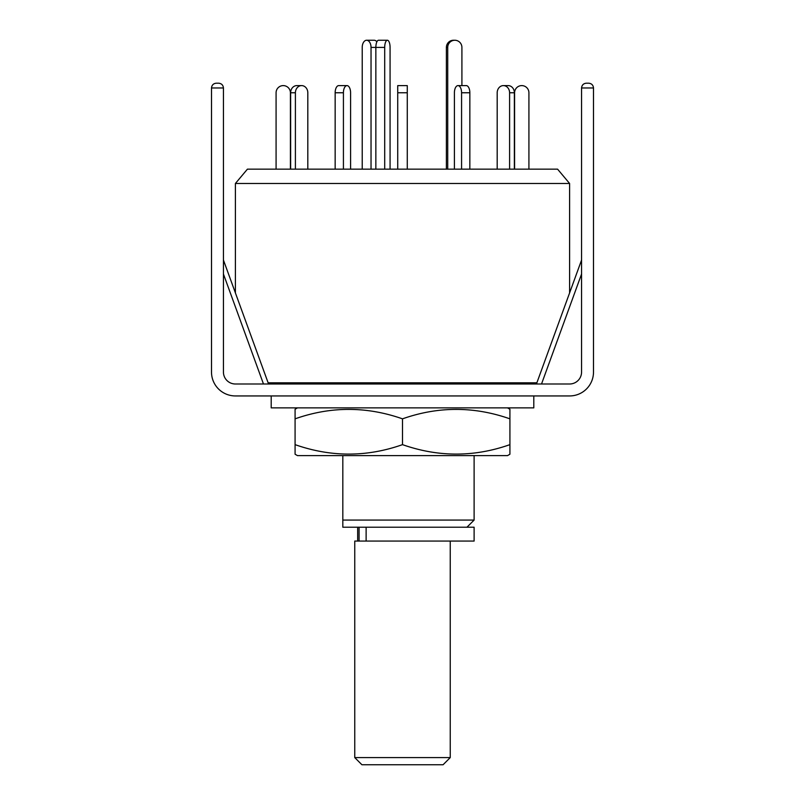 <?xml version="1.0" encoding="UTF-8"?>
<svg xmlns="http://www.w3.org/2000/svg" width="805" height="805" viewBox="0 0 805 805"><rect width="100%" height="100%" fill="white"/><g stroke="black" fill="none" stroke-linecap="round" stroke-linejoin="round"><path stroke-width="1.21" d="M342.819 455.61L342.819 520.07L474.115 520.07L474.115 455.61M268.115 382.808L536.885 382.808M569.598 292.909L569.598 183.48L235.402 183.48L235.402 292.909M569.598 183.48L557.583 169.161L247.417 169.161L235.402 183.48M342.819 527.225L342.819 520.07L342.819 527.225L474.115 527.225L474.115 541.071L354.753 541.071L354.753 757.586L450.247 757.586L450.247 541.071M362.22 169.161L362.22 47.415A7.165 4.407 90 0 1 366.627 40.25L374.154 40.25A7.165 4.407 90 0 1 376.871 41.78M366.627 40.25A7.165 4.407 90 0 1 371.035 47.415L371.035 169.161M338.734 85.602L347.005 85.602L338.734 85.602A7.165 3.582 -90 0 0 335.152 92.766L335.152 169.161M350.588 92.766L350.588 169.161L350.588 92.766A7.165 3.582 -90 0 0 347.005 85.602A7.165 3.582 -90 0 0 343.423 92.766L335.152 92.766M307.812 92.766L307.812 169.161L307.812 92.766A7.165 6.199 -90 0 0 301.603 85.602L296.834 85.602A7.165 6.199 -90 0 0 290.635 92.766L290.635 169.161M276.085 169.161L276.085 92.766A7.165 7.165 0 0 1 283.239 85.602A7.165 7.165 0 0 1 290.404 92.766L290.404 169.161M295.405 169.161L295.405 92.766A7.165 6.199 -90 0 1 301.603 85.602M343.423 169.161L343.423 92.766M407.27 169.161L407.27 85.602L397.73 85.602L407.27 85.602M397.73 169.161L397.73 85.602M469.848 169.161L469.848 92.766A7.165 3.582 -90 0 0 466.266 85.602L457.995 85.602A7.165 3.582 -90 0 0 454.412 92.766L454.412 169.161M461.577 169.161L461.577 92.766A7.165 3.582 -90 0 0 457.995 85.602M514.365 169.161L514.365 92.766A7.165 6.199 -90 0 0 508.166 85.602L503.397 85.602A7.165 6.199 -90 0 0 497.188 92.766L497.188 169.161L497.188 92.766M509.595 169.161L509.595 92.766A7.165 6.199 -90 0 0 503.397 85.602L508.166 85.602M528.915 169.161L528.915 92.766A7.165 7.165 0 0 0 521.761 85.602A7.165 7.165 0 0 0 514.596 92.766L514.596 169.161M454.815 40.25A7.165 7.094 90 0 0 447.721 47.415L446.393 47.415A7.165 7.094 90 0 1 453.487 40.25L454.815 40.25A7.165 7.094 90 0 1 461.909 47.415L461.909 85.602L466.266 85.602M384.699 169.161L384.699 47.415A7.165 2.687 -90 0 1 387.386 40.25L378.531 40.25A7.165 2.687 -90 0 0 375.855 47.415L371.035 47.415M387.386 40.25A7.165 2.687 -90 0 1 390.073 47.415L390.073 169.161M375.855 169.161L375.855 47.415L384.699 47.415M446.393 47.415L446.393 169.161M447.721 47.415L447.721 169.161M450.247 757.586L443.082 764.75L361.918 764.75L354.753 757.586M223.438 260.055L268.558 383.995M586.332 83.197L588.717 83.197C591.605 83.499 593.194 85.089 593.496 87.966L581.562 87.966C581.864 85.089 583.454 83.499 586.332 83.197C583.454 83.499 581.864 85.089 581.562 87.966C581.864 85.089 583.454 83.499 586.332 83.197L588.717 83.197C591.605 83.499 593.194 85.089 593.496 87.966L593.496 372.061A23.868 23.868 0 0 1 569.628 395.939L235.372 395.939A23.868 23.868 0 0 1 211.504 372.061L211.504 87.966C211.806 85.089 213.395 83.499 216.283 83.197L218.668 83.197C221.546 83.499 223.136 85.089 223.438 87.966C223.136 85.089 221.546 83.499 218.668 83.197M581.562 87.966L581.562 372.061A11.934 11.934 0 0 1 569.628 383.995L235.372 383.995A11.934 11.934 0 0 1 223.438 372.061L223.438 87.966L211.504 87.966C211.806 85.089 213.395 83.499 216.283 83.197M533.796 383.995L533.796 382.808M271.204 383.995L271.204 382.808M271.204 395.939L271.204 407.873L533.796 407.873L533.796 395.939M297.468 455.61L507.532 455.61L509.917 454.231L509.917 444.642C474.205 457.24 438.403 457.24 402.5 444.642C366.788 457.24 330.976 457.24 295.083 444.642L295.083 454.231L297.468 455.61M297.468 407.873L295.083 409.252L295.083 418.842C330.795 406.253 366.597 406.253 402.5 418.842C438.212 406.253 474.024 406.253 509.917 418.842L509.917 409.252L507.532 407.873M509.917 418.842L509.917 454.231M295.083 444.642L295.083 409.252M402.5 444.642L402.5 418.842M366.124 527.225L366.124 541.071M295.405 92.766L290.635 92.766M407.27 92.766L397.73 92.766M469.848 92.766L461.577 92.766M514.365 92.766L509.595 92.766M581.562 274.012L541.524 383.995M263.476 383.995L223.438 274.012M466.95 527.225L474.115 520.07M357.662 527.225L357.662 541.071M359.08 527.225L359.08 541.071M581.562 260.055L536.442 383.995"/></g></svg>
